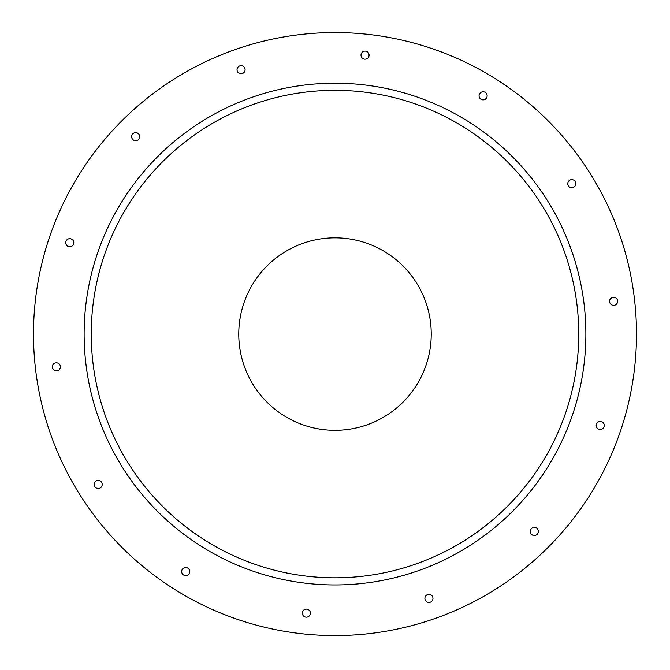 <?xml version="1.0" encoding="UTF-8"?>
<svg xmlns="http://www.w3.org/2000/svg" width="670" height="670" viewBox="0 0 670 670"><rect width="100%" height="100%" fill="white"/><g stroke="black" fill="none" stroke-linecap="round" stroke-linejoin="round"><path stroke-width="1" d="M238.763 334.07A96.237 96.237 0 0 1 335 237.833A96.237 96.237 0 0 1 431.237 334.07A96.237 96.237 0 0 1 335 430.316A96.237 96.237 0 0 1 238.763 334.07M181.654 571.569A4.028 4.028 0 0 1 185.691 567.54A4.028 4.028 0 0 1 189.719 571.569A4.028 4.028 0 0 1 185.691 575.597A4.028 4.028 0 0 1 181.654 571.569M302.346 613.142A4.028 4.028 0 0 1 306.383 609.105A4.028 4.028 0 0 1 310.411 613.142A4.028 4.028 0 0 1 306.383 617.17A4.028 4.028 0 0 1 302.346 613.142M52.352 366.833A4.028 4.028 0 0 1 56.389 362.805A4.028 4.028 0 0 1 60.417 366.833A4.028 4.028 0 0 1 56.389 370.87A4.028 4.028 0 0 1 52.352 366.833M65.727 242.708A4.028 4.028 0 0 1 69.764 238.671A4.028 4.028 0 0 1 73.792 242.708A4.028 4.028 0 0 1 69.764 246.736A4.028 4.028 0 0 1 65.727 242.708M131.638 136.672A4.028 4.028 0 0 1 135.667 132.635A4.028 4.028 0 0 1 139.703 136.672A4.028 4.028 0 0 1 135.667 140.7A4.028 4.028 0 0 1 131.638 136.672M237.029 69.73A4.028 4.028 0 0 1 241.058 65.702A4.028 4.028 0 0 1 245.094 69.73A4.028 4.028 0 0 1 241.058 73.767A4.028 4.028 0 0 1 237.029 69.73M361.021 55.149A4.028 4.028 0 0 1 365.058 51.121A4.028 4.028 0 0 1 369.086 55.149A4.028 4.028 0 0 1 365.058 59.186A4.028 4.028 0 0 1 361.021 55.149M479.067 95.81A4.028 4.028 0 0 1 483.095 91.782A4.028 4.028 0 0 1 487.132 95.81A4.028 4.028 0 0 1 483.095 99.847A4.028 4.028 0 0 1 479.067 95.81M567.775 183.664A4.028 4.028 0 0 1 571.803 179.635A4.028 4.028 0 0 1 575.84 183.664A4.028 4.028 0 0 1 571.803 187.701A4.028 4.028 0 0 1 567.775 183.664M609.583 301.307A4.028 4.028 0 0 1 613.611 297.271A4.028 4.028 0 0 1 617.648 301.307A4.028 4.028 0 0 1 613.611 305.336A4.028 4.028 0 0 1 609.583 301.307M596.208 425.433A4.028 4.028 0 0 1 600.236 421.405A4.028 4.028 0 0 1 604.273 425.433A4.028 4.028 0 0 1 600.236 429.47A4.028 4.028 0 0 1 596.208 425.433M530.297 531.469A4.028 4.028 0 0 1 534.333 527.441A4.028 4.028 0 0 1 538.362 531.469A4.028 4.028 0 0 1 534.333 535.506A4.028 4.028 0 0 1 530.297 531.469M94.16 484.477A4.028 4.028 0 0 1 98.197 480.449A4.028 4.028 0 0 1 102.225 484.477A4.028 4.028 0 0 1 98.197 488.505A4.028 4.028 0 0 1 94.16 484.477M424.906 598.41A4.028 4.028 0 0 1 428.942 594.374A4.028 4.028 0 0 1 432.971 598.41A4.028 4.028 0 0 1 428.942 602.439A4.028 4.028 0 0 1 424.906 598.41M636.5 334.07A301.5 301.5 0 0 1 335 635.57A301.5 301.5 0 0 1 33.5 334.07A301.5 301.5 0 0 1 335 32.57A301.5 301.5 0 0 1 636.5 334.07M84.127 334.07A250.873 250.873 0 0 1 335 83.197A250.873 250.873 0 0 1 585.873 334.07A250.873 250.873 0 0 1 335 584.944A250.873 250.873 0 0 1 84.127 334.07M578.746 334.07A243.746 243.746 0 0 0 335 90.324A243.746 243.746 0 0 0 91.254 334.07A243.746 243.746 0 0 0 335 577.816A243.746 243.746 0 0 0 578.746 334.07"/></g></svg>
